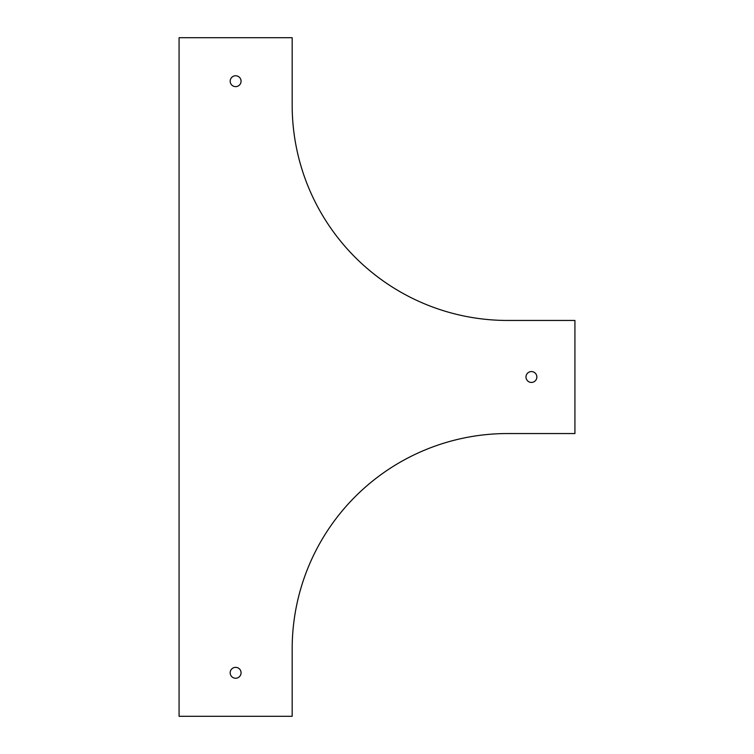<?xml version="1.0" encoding="UTF-8"?>
<svg xmlns="http://www.w3.org/2000/svg" width="754" height="754" viewBox="0 0 754 754"><rect width="100%" height="100%" fill="white"/><g stroke="black" fill="none" stroke-linecap="round" stroke-linejoin="round"><path stroke-width="1.13" d="M574.925 433.55L507.499 433.55A215.324 215.324 0 0 0 292.175 648.874L292.175 716.3L179.075 716.3L179.075 37.7L292.175 37.7L292.175 105.126A215.324 215.324 0 0 0 507.499 320.45L574.925 320.45L574.925 433.55M531.429 382.438A5.438 5.438 0 0 0 536.132 374.286A5.438 5.438 0 0 0 526.716 374.286A5.438 5.438 0 0 0 531.429 382.438M235.625 678.242A5.438 5.438 0 0 0 240.338 670.08A5.438 5.438 0 0 0 230.912 670.08A5.438 5.438 0 0 0 235.625 678.242M235.625 86.635A5.438 5.438 0 0 0 241.063 81.196A5.438 5.438 0 0 0 235.625 75.758A5.438 5.438 0 0 0 230.187 81.196A5.438 5.438 0 0 0 235.625 86.635"/></g></svg>
